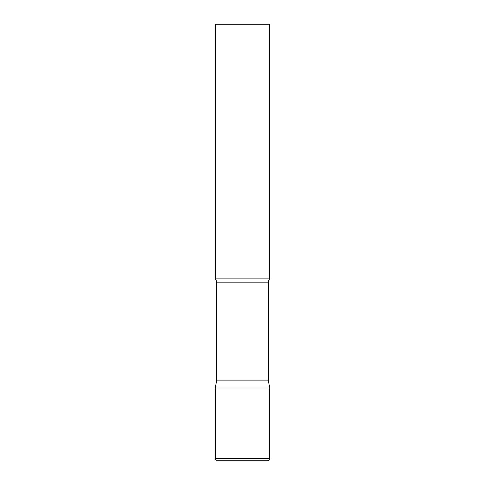 <?xml version="1.0" encoding="UTF-8"?>
<svg xmlns="http://www.w3.org/2000/svg" width="485" height="485" viewBox="0 0 485 485"><rect width="100%" height="100%" fill="white"/><g stroke="black" fill="none" stroke-linecap="round" stroke-linejoin="round"><path stroke-width="0.73" d="M215.219 458.567L215.219 388L216.601 380.161L268.399 380.161L269.781 388L215.219 388L269.781 388L269.781 458.567L215.219 458.567C215.346 459.895 216.074 460.623 217.401 460.75L267.599 460.75C268.926 460.623 269.654 459.895 269.781 458.567M268.399 380.161L268.399 282.9A6.548 6.548 0 0 1 269.781 278.875L269.781 24.25L215.219 24.25L215.219 278.875A6.548 6.548 0 0 1 216.601 282.9L268.399 282.9M216.601 380.161L216.601 282.9M215.219 278.875L269.781 278.875"/></g></svg>
